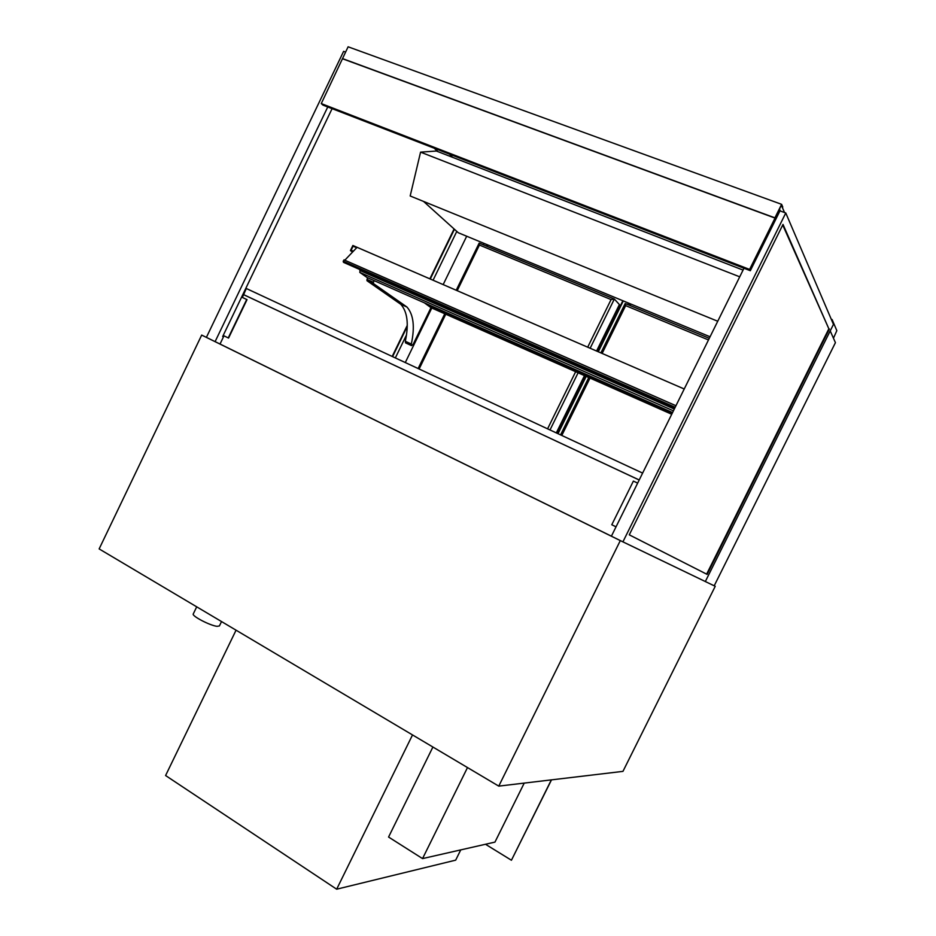 <?xml version="1.0" encoding="UTF-8"?>
<svg xmlns="http://www.w3.org/2000/svg" width="936" height="936" viewBox="0 0 936 936"><rect width="100%" height="100%" fill="white"/><g stroke="black" fill="none" stroke-linecap="round" stroke-linejoin="round"><path stroke-width="1.4" d="M219.41 625.938L217.105 626.324C210.261 625.716 191.412 615.888 193.284 613.911L196.7 606.832M327.752 106.973L215.104 341.64L201.685 335.076L620.311 540.598L715.233 586.299L705.334 581.537L833.461 324.382L785.772 212.987L622.92 541.862L611.395 536.199L743.968 268.246M715.233 586.299L622.955 771.369L498.759 786.123L620.311 540.598M201.685 335.076L99.146 548.917L498.759 786.123M373.417 283.561L373.441 282.262L366.994 279.408L366.982 280.706L373.417 283.561L406.949 307.031C413.536 314.496 414.999 326.828 411.325 344.038L411.547 345.63L405.545 342.88L405.323 341.289L411.325 344.038M424.324 302.808L430.981 307.663L413.162 344.331L411.547 345.63M373.441 282.262L374.213 280.66M405.323 341.289C408.95 324.09 407.441 311.758 400.784 304.282L366.982 280.706M400.784 304.282L406.949 307.031M366.994 279.408L367.766 277.805M360.196 269.708L359.822 272.411L673.405 410.857M367.064 277.501L672.563 412.565L367.158 277.536M367.006 277.465L359.822 272.411M353.071 246.191L356.675 247.747L353.071 246.191L351.117 250.24L353.071 246.191M353.363 251.222L351.117 250.24L353.363 251.222M672.317 413.045L426.044 303.58M352.544 252.088L350.427 250.555L352.954 251.655M675.944 405.721L344.811 260.208L357.072 247.326L684.228 388.99L352.872 245.489L350.427 250.555M833.449 338.212L836.831 330.642L832.116 319.562L831.25 319.223M831.73 320.346L832.116 319.562M412.519 734.935L336.667 889.2L165.59 775.534L236.059 630.185M460.746 849.9L455.68 860.149L336.667 889.2M432.9 747.033L388.569 837.041L422.545 858.593L494.957 842.107L524.218 783.104M467.497 767.567L422.545 858.593M782.718 224.979L828.851 328.793L706.621 574.142M829.366 328.992L707.113 574.388L629.273 534.83L783.011 224.418L828.851 328.793M785.772 212.987L779.957 210.857M622.92 541.862L705.334 581.537L830.209 330.899L835.427 342.658L714.203 585.796M454.089 228.957L429.881 278.811M407.265 325.389L392.184 356.452M434.316 148.262L437.475 151.456M223.447 336.925L222.674 336.539L332.105 108.646M454.428 229.261L430.291 278.986M407.254 326.43L392.582 356.639M434.749 148.426L437.908 151.632M206.4 337.37L343.617 51.34L345.583 52.065M452.591 157.33L449.491 154.136M395.343 357.926L406.505 334.936M433.087 280.192L456.791 231.391M215.104 341.64L220.03 344.038L223.973 335.825L228.559 338.071L247.022 299.637L241.628 297.075L223.201 335.451L228.559 338.071M244.179 294.934L639.194 480.004M642.611 473.101L246.308 288.499L242.401 297.437M243.407 294.547L639.206 479.981M611.968 524.85L616.028 526.828L611.968 524.85M611.781 524.757L633.38 481.092L637.662 483.105M223.201 335.451L223.973 335.837M228.244 337.908L246.718 299.461M611.407 536.176L220.03 344.038M780.32 210.986L779.477 209.079L781.385 205.218L782.438 207.663L782.765 207.031L781.607 204.329L348.11 46.8L321.27 103.58L322.943 105.101L750.333 270.715L749.607 269.428L321.27 103.58M784.532 212.53L781.385 205.218L775.02 218.076L342.728 58.839M750.333 270.715L780.121 210.541L779.477 209.079L749.607 269.428M781.607 204.329L774.914 217.842L342.459 58.57M710.061 336.773L458.324 232.771L423.563 201.427M743.055 270.083L436.398 151.035L420.568 152.135L410.179 195.975L717.748 321.247M739.721 276.822L420.568 152.135M630.419 303.872L629.682 305.358M629.238 305.171L629.975 303.685M486.802 246.25L487.504 244.822M487.094 244.659L486.404 246.074M622.85 300.737L597.87 351.55M585.749 376.19L557.587 433.497M558.02 433.696L586.193 376.389M598.315 351.737L623.294 300.924M627.74 304.551L628.477 303.065M630.724 303.989L629.998 305.487M602.14 353.399L625.646 305.616L625.225 303.51L709.289 338.317L625.225 303.51M487.902 244.986L487.211 246.414M457.224 290.651L479.431 245.033L479.267 243.126L614.028 298.912M479.431 245.033L611.079 299.579L614.344 299.04L619.398 304.563L596.583 350.988M556.312 432.9L584.473 375.628M551.339 779.875L511.43 860.242L485.48 844.26M511.43 860.242L551.503 779.863M430.981 307.663L671.72 414.262M428.126 305.581L672.083 413.536M344.179 260.103L343.173 261.167L343.723 262.326M405.288 362.56L431.788 308.026M443.184 284.567L466.69 236.223M483.97 243.36L483.28 244.787M674.306 409.044L359.834 270.445M561.799 435.451L590.008 378.074M625.646 305.616L708.493 339.943M419.117 368.995L445.77 314.215M550.005 429.963L578.097 372.809M590.171 348.215L614.344 299.04M611.079 299.579L587.714 347.151M575.64 371.721L547.583 428.84M343.395 262.185L674.762 408.119M343.173 261.167L675.172 407.289M221.528 621.562L219.398 625.962M625.166 303.533L600.9 352.86M588.767 377.536L560.57 434.889M479.127 243.173L456.23 290.219M444.775 313.771L418.135 368.538M614.192 298.947L479.267 243.126M343.512 262.361L674.704 408.236M344.015 259.857L675.944 405.733"/></g></svg>
